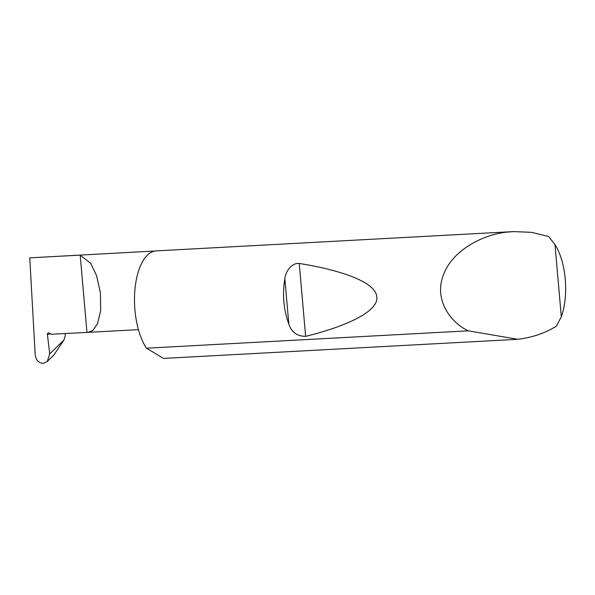 <?xml version="1.0" encoding="UTF-8"?>
<svg xmlns="http://www.w3.org/2000/svg" width="595" height="595" viewBox="0 0 595 595"><rect width="100%" height="100%" fill="white"/><g stroke="black" fill="none" stroke-linecap="round" stroke-linejoin="round"><path stroke-width="0.89" d="M49.72 353.899L47.265 361.507L43.212 363.404C38.638 362.943 35.96 360.064 35.194 354.776L29.75 257.858L80.191 255.136L90.708 263.325L96.539 275.552L100.429 292.918L100.652 310.731L97.513 323.762L92.842 330.456L88.186 332.352L51.319 334.241L49.206 333.059A1.435 1.279 -102.3 0 0 47.407 334.45L49.72 353.899L63.888 340.109L65.361 335.357L65.138 333.498M288.828 324.104C283.562 309.697 282.238 294.584 284.856 278.765C285.585 271.737 291.438 262.655 299.255 263.459C343.345 270.509 376.137 282.789 376.791 296.95C378.606 311.059 348.187 325.859 305.629 336.361C297.165 336.257 291.565 332.174 288.828 324.104L284.856 278.765M561.316 316.838A49.623 22.528 86.9 0 0 555.001 244.605L561.316 316.838L556.318 326.246C544.804 333.297 531.908 337.633 517.628 339.262L468.31 330.827C450.467 322.572 433.182 299.196 443.855 273.834C453.74 248.346 486.465 233.515 508.249 232.028L513.545 231.596L531.632 232.34L548.456 236.453A53.937 24.484 -93.1 0 1 549.126 237.212L548.456 236.453M468.31 330.827L146.474 348.209A53.937 24.484 -93.1 0 1 134.849 290.524A53.937 24.484 -93.1 0 1 154.41 251.127A53.937 24.484 -93.1 0 1 156.195 250.889L513.545 231.596M29.75 257.858L155.25 250.978M63.888 340.109L53.736 355.215L47.265 361.507M80.191 255.136L86.944 332.315M516.862 339.343L163.536 358.421L146.474 348.209M555.001 244.605L549.721 237.903M50.493 333.78L47.407 334.45M305.629 336.361L299.255 263.459M88.186 332.352L138.427 329.645"/></g></svg>
